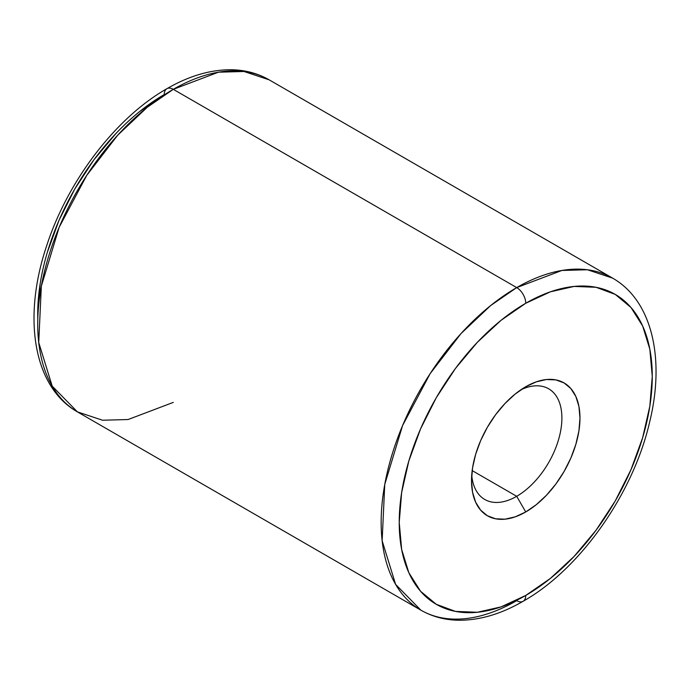 <?xml version="1.0" encoding="UTF-8"?>
<svg xmlns="http://www.w3.org/2000/svg" width="690" height="690" viewBox="0 0 690 690"><rect width="100%" height="100%" fill="white"/><g stroke="black" fill="none" stroke-linecap="round" stroke-linejoin="round"><path stroke-width="1.03" d="M525.745 595.444A178.926 103.302 -60 0 1 399.225 522.39A178.926 103.302 -60 0 1 525.745 303.255A12.782 7.383 -120 0 0 516.707 287.601L490.668 305.549L461.058 333.529L430.146 373.644L402.572 425.583L384.753 484.449L382.139 540.744L395.62 584.404L420.857 610.158A191.708 110.685 -60 0 1 391.471 456.539A191.708 110.685 -60 0 1 516.707 287.601L173.293 89.329A12.782 7.383 -120 0 0 166.902 88.7A12.782 7.383 60 0 1 173.293 89.329A191.708 110.685 120 0 0 48.05 258.267A191.708 110.685 120 0 0 77.435 411.887L52.207 386.141L38.726 342.473L41.34 286.178L59.15 227.312L86.733 175.372L117.636 135.266L147.246 107.286L173.293 89.329L516.707 287.601A191.708 110.685 -60 0 1 612.565 278.105L587.423 269.755L561.893 270.463L516.707 287.601A12.782 7.383 60 0 1 525.745 303.255L550.43 291.81L574.166 286.419L596.039 287.29L615.213 294.389L630.945 307.447L642.632 325.956L649.833 349.2L652.266 376.3L649.833 406.203L642.632 437.771L630.945 469.778L615.213 501L596.039 530.239L574.166 556.364L550.43 578.384L525.745 595.444L501.061 606.889L477.325 612.272L455.452 611.4L436.278 604.302L420.546 591.252L408.851 572.743L401.658 549.49L399.225 522.39L401.658 492.488L408.851 460.929L420.546 428.921L436.278 397.699L455.452 368.46L477.325 342.326L501.061 320.307L525.745 303.255A178.926 103.302 -60 0 1 652.266 376.3A178.926 103.302 -60 0 1 525.745 595.444A12.782 7.383 60 0 1 523.098 601.292A12.782 7.383 -120 0 0 525.745 595.444M139.57 111.608L164.255 94.547A178.926 103.302 120 0 0 37.812 318.771M173.293 402.391L128.107 419.529L102.577 420.236L77.435 411.887C32.732 386.572 22.589 316.589 46.799 245.381C67.827 180.677 115.963 117.559 166.902 88.7C189.095 75.857 210.7 69.543 231.719 69.759C245.398 70.035 257.879 73.399 269.143 79.833A191.708 110.685 120 0 0 173.293 89.329L218.48 72.191L244.01 71.493L269.143 79.833L612.565 278.105C652.352 300.745 665.151 359.041 649.644 422.056C633.135 493.79 580.135 569.19 523.098 601.292A12.782 7.383 60 0 1 516.707 600.662A191.708 110.685 -60 0 1 420.857 610.158C432.251 616.662 444.869 620.025 458.721 620.241C479.61 620.353 501.069 614.04 523.098 601.292M516.707 496.308L472.176 470.597L516.707 496.308A63.903 36.898 120 0 0 561.841 420.564A63.903 36.898 120 0 0 521.019 389.703A63.903 36.898 -60 0 1 548.662 388.789A63.903 36.898 -60 0 1 558.452 439.996A63.903 36.898 -60 0 1 516.707 496.308L525.745 511.963L516.707 496.308A63.903 36.898 -60 0 1 484.76 499.474A63.903 36.898 -60 0 1 471.727 475.074A63.903 36.898 120 0 0 516.707 496.308M525.745 386.736A76.685 44.272 -60 0 1 579.971 418.045A76.685 44.272 -60 0 1 525.745 511.963L536.32 504.649L546.497 495.213L555.873 484.018L564.084 471.486L570.828 458.1L575.84 444.386L578.927 430.862L579.971 418.045L578.927 406.427L575.84 396.465L570.828 388.53L564.084 382.941L555.873 379.897L546.497 379.526L536.32 381.829L525.745 386.736L515.163 394.05L504.994 403.486L495.618 414.681L487.399 427.214L480.663 440.591L475.652 454.313L472.564 467.837L471.52 480.654L472.564 492.263L475.652 502.234L480.663 510.16L487.399 515.758L495.618 518.802L504.994 519.173L515.163 516.862L525.745 511.963A76.685 44.272 -60 0 1 471.52 480.654A76.685 44.272 -60 0 1 525.745 386.736L525.745 386.736M115.834 133.627L93.961 159.752L74.787 188.991L59.055 220.214L47.369 252.221M40.167 283.788L37.734 313.691M164.255 94.547A12.782 7.383 60 0 1 166.902 88.7M420.857 610.158L77.435 411.887"/></g></svg>
